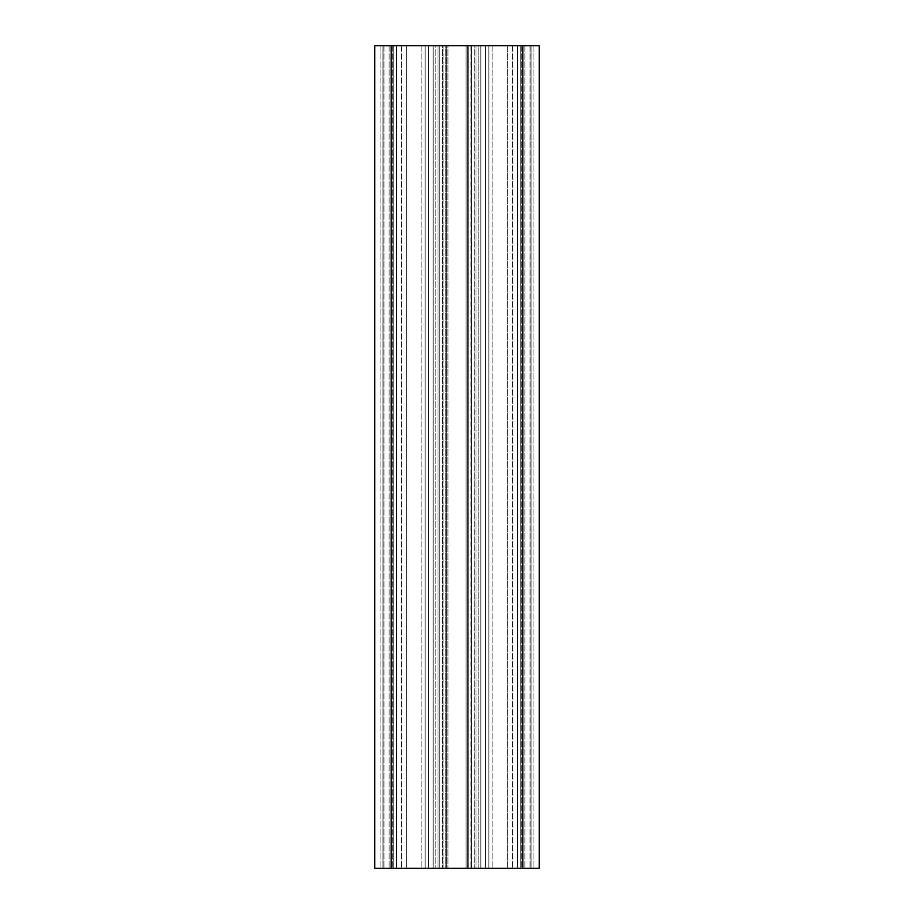 <?xml version="1.0" encoding="UTF-8"?>
<svg xmlns="http://www.w3.org/2000/svg" width="914" height="914" viewBox="0 0 914 914"><rect width="100%" height="100%" fill="white"/><g stroke="black" fill="none" stroke-linecap="round" stroke-linejoin="round"><path stroke-width="0.69" stroke-dasharray="4.57 3.43" d="M485.528 868.3L382.966 868.3L433.156 868.3L428.472 868.3L433.156 868.3L433.156 45.7L433.156 868.3L531.034 868.3L485.528 868.3L531.034 868.3L522.808 868.3L522.808 45.7L382.966 45.7L382.966 868.3L425.124 868.3L382.966 868.3L382.966 45.7L393.249 45.7L393.249 868.3L380.909 868.3L393.249 868.3L393.249 45.7L382.966 45.7L382.966 868.3L382.966 45.7L382.966 868.3L382.966 45.7L396.459 45.7L396.459 868.3L396.459 45.7L393.249 45.7L393.249 868.3L393.249 45.7L382.966 45.7L382.966 868.3L382.966 45.7L393.249 45.7L393.249 868.3L393.249 45.7L383.994 45.7L406.387 45.7L406.387 868.3L406.387 45.7L396.459 45.7L396.459 868.3L396.459 45.7L382.966 45.7L382.966 868.3L382.966 45.7L391.192 45.7L391.192 868.3L391.192 45.7L531.034 45.7L531.034 868.3L480.844 868.3L485.528 868.3L485.528 45.7L480.844 45.7L480.844 868.3L478.799 868.3L480.844 868.3L480.844 45.7L478.799 45.7L478.799 868.3L475.966 868.3L478.799 868.3L478.799 45.7L475.966 45.7L475.966 868.3L474.24 868.3L475.966 868.3L475.966 45.7L474.24 45.7L474.24 868.3L471.544 868.3L474.24 868.3L474.24 45.7L471.544 45.7L471.544 868.3L468.219 868.3L471.544 868.3L471.544 45.7L468.219 45.7L468.219 868.3L445.781 868.3L468.219 868.3L468.219 45.7L467.283 45.7L467.283 868.3L467.283 45.7L466.049 45.7L466.049 868.3L466.049 45.7L447.951 45.7L447.951 868.3L447.951 45.7L446.718 45.7L446.718 868.3L446.718 45.7L445.781 45.7L445.781 868.3L445.781 45.7L442.456 45.7L442.456 868.3L442.456 45.7L439.76 45.7L439.76 868.3L439.76 45.7L438.034 45.7L438.034 868.3L438.034 45.7L435.201 45.7L435.201 868.3L435.201 45.7L428.472 45.7L428.472 868.3L428.472 45.7L406.387 45.7L428.472 45.7L428.472 868.3L428.472 45.7L406.387 45.7L406.387 868.3L406.387 45.7L396.459 45.7L425.124 45.7L425.124 868.3L425.124 45.7L393.249 45.7L393.249 868.3L393.249 45.7L389.136 45.7L433.156 45.7L433.156 868.3L433.156 45.7L428.472 45.7L438.034 45.7L435.201 45.7L435.201 868.3L435.201 45.7L439.76 45.7L438.034 45.7L438.034 868.3L438.034 45.7L442.456 45.7L439.76 45.7L439.76 868.3L439.76 45.7L445.781 45.7L442.456 45.7L442.456 868.3L442.456 45.7L467.283 45.7L467.283 868.3L467.283 45.7L485.528 45.7L485.528 868.3L485.528 45.7L507.613 45.7L507.613 868.3L507.613 45.7L517.541 45.7L517.541 868.3L488.876 868.3L531.034 868.3L517.541 868.3L517.541 45.7L520.752 45.7L520.752 868.3L533.091 868.3L520.752 868.3L520.752 45.7L531.034 45.7L531.034 868.3L531.034 45.7L531.034 868.3L531.034 45.7L520.752 45.7L520.752 868.3L520.752 45.7L531.034 45.7L531.034 868.3L531.034 45.7L488.876 45.7L488.876 868.3L488.876 45.7L531.034 45.7L520.752 45.7L520.752 868.3L520.752 45.7L524.865 45.7L485.528 45.7L531.034 45.7L531.034 868.3L531.034 45.7L522.808 45.7L522.808 868.3L391.192 868.3L531.034 868.3L531.034 45.7L520.752 45.7L520.752 868.3L520.752 45.7L517.541 45.7L517.541 868.3L517.541 45.7L507.613 45.7L507.613 868.3L507.613 45.7L480.844 45.7L485.528 45.7L485.528 868.3M446.718 45.7L446.718 868.3L446.718 45.7L446.718 868.3L446.718 45.7L445.781 45.7L445.781 868.3L445.781 45.7L447.951 45.7L447.951 868.3L447.951 45.7L446.718 45.7L446.718 868.3L446.718 45.7M466.049 45.7L466.049 868.3L466.049 45.7L447.951 45.7L466.049 45.7M467.283 45.7L467.283 868.3L467.283 45.7L480.844 45.7L480.844 868.3L480.844 45.7L478.799 45.7L478.799 868.3L478.799 45.7L475.966 45.7L475.966 868.3L475.966 45.7L474.24 45.7L474.24 868.3L474.24 45.7L471.544 45.7L471.544 868.3L471.544 45.7L468.219 45.7L468.219 868.3L468.219 45.7L467.283 45.7L467.283 868.3L467.283 45.7M374.74 45.7L374.74 868.3L389.136 868.3L374.74 868.3L374.74 45.7L389.136 45.7L374.74 45.7L374.74 868.3L539.26 868.3L533.091 868.3L539.26 868.3L539.26 45.7L539.26 868.3L524.865 868.3L539.26 868.3L539.26 45.7L520.752 45.7L520.752 868.3L520.752 45.7L531.034 45.7L531.034 868.3L531.034 45.7L488.876 45.7L488.876 868.3L488.876 45.7L531.034 45.7L531.034 868.3L531.034 45.7L520.752 45.7L520.752 868.3L520.752 45.7L539.26 45.7L539.26 868.3L539.26 45.7L374.74 45.7L374.74 868.3L374.74 45.7L393.249 45.7L393.249 868.3L393.249 45.7L382.966 45.7L382.966 868.3L382.966 45.7L425.124 45.7L425.124 868.3L425.124 45.7L382.966 45.7L382.966 868.3L382.966 45.7L393.249 45.7L393.249 868.3L393.249 45.7L374.74 45.7M457 45.7L470.984 45.7L457 45.7M457 868.3L470.984 868.3L457 868.3M380.909 45.7L380.909 868.3L380.909 45.7M389.136 45.7L389.136 868.3L389.136 45.7M392.22 45.7L392.22 868.3L392.22 45.7M383.994 45.7L383.994 868.3L383.994 45.7M393.249 45.7L393.249 868.3L393.249 45.7M396.459 45.7L396.459 868.3L396.459 45.7M401.417 45.7L401.417 868.3L401.417 45.7M421.868 45.7L421.868 868.3L421.868 45.7M425.124 45.7L425.124 868.3L425.124 45.7M533.091 45.7L533.091 868.3L533.091 45.7M524.865 45.7L524.865 868.3L524.865 45.7M521.78 45.7L521.78 868.3L521.78 45.7M530.006 45.7L530.006 868.3L530.006 45.7M520.752 45.7L520.752 868.3L520.752 45.7M517.541 45.7L517.541 868.3L517.541 45.7M512.583 45.7L512.583 868.3L512.583 45.7M492.132 45.7L492.132 868.3L492.132 45.7M488.876 45.7L488.876 868.3L488.876 45.7M522.808 45.7L522.808 868.3M391.192 45.7L391.192 868.3M443.016 45.7L443.016 868.3L443.016 45.7M470.984 45.7L470.984 868.3L470.984 45.7"/><path stroke-width="1.37" d="M522.808 45.7L374.74 45.7L374.74 868.3L539.26 868.3L539.26 45.7L522.808 45.7L522.808 868.3M391.192 45.7L391.192 868.3"/></g></svg>
